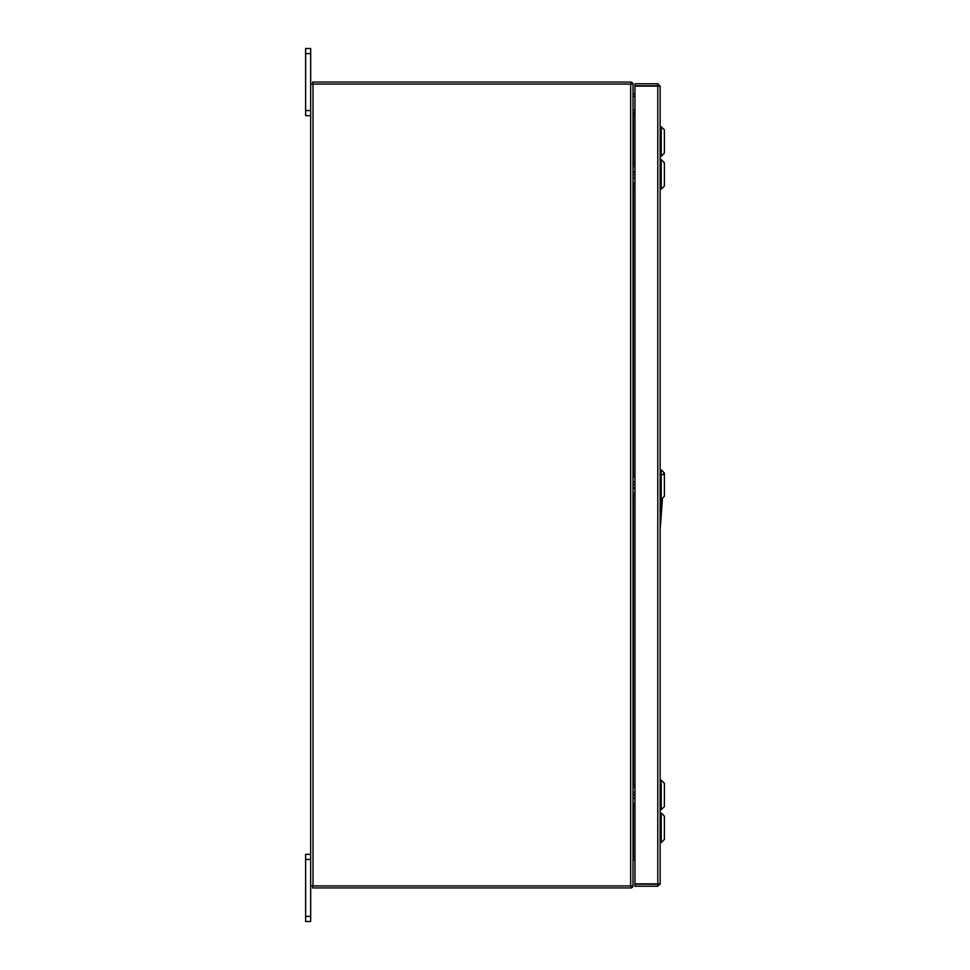 <?xml version="1.0" encoding="UTF-8"?>
<svg xmlns="http://www.w3.org/2000/svg" width="970" height="970" viewBox="0 0 970 970"><rect width="100%" height="100%" fill="white"/><g stroke="black" fill="none" stroke-linecap="round" stroke-linejoin="round"><path stroke-width="1.45" d="M310.667 859.444L305.623 859.444L305.623 854.352L310.667 854.352M310.667 921.5L305.623 921.5L305.623 916.395L310.667 916.395L310.667 921.5M305.623 859.444L305.623 916.395M630.997 885.913L630.997 887.926A2.352 2.352 0 0 0 632.986 885.913L310.667 885.913L310.667 916.395M310.667 53.605L305.623 53.605L305.623 48.5L310.667 48.5L310.667 84.087L633.01 84.087A2.352 2.352 0 0 0 630.997 82.098L630.997 84.087M310.667 115.648L305.623 115.648L305.623 110.556L310.667 110.556M305.623 53.605L305.623 110.556M658.145 883.888L660.146 883.888L657.793 886.24L658.145 883.888L634.962 883.852L634.962 86.148L660.146 86.112L660.146 883.888L657.793 883.852L657.793 86.148L660.146 86.112L657.793 83.759L657.793 85.76L634.962 85.76L634.962 83.759L657.793 83.759M657.793 886.24L634.962 886.24L634.962 884.24L657.793 884.24M634.962 856.862L633.361 856.862L633.361 805.646M633.361 164.524L633.361 113.138L634.962 113.138M633.01 885.913L633.01 84.087M310.667 885.913L310.667 84.087M634.962 110.289L633.01 109.937M634.962 112.302L633.361 112.302A2.352 2.352 0 0 1 633.01 112.265M312.679 84.087L312.679 82.074L630.997 82.074M633.01 857.735A2.352 2.352 0 0 1 633.361 857.698L634.962 857.698M633.01 860.063L634.962 859.711M630.997 887.926L312.679 887.926L312.679 885.913M661.201 126.694L664.377 129.871L664.377 153.139L661.201 156.303L661.201 126.694L660.146 126.694M633.01 93.811L634.962 93.75M633.01 94.187L633.01 98.613M634.962 94.029L633.01 93.969M661.201 159.613L664.377 162.778L664.377 186.046L661.201 189.223L661.201 159.613L660.146 159.613M633.01 164.5L633.01 167.022M633.01 172.805L634.962 171.181M633.01 174.842L634.962 174.37M633.01 182.687L633.01 185.124M633.41 185.149L634.962 185.149L633.41 185.149M634.962 178.529L633.01 176.904M661.201 469.856L664.377 473.033L664.377 496.3L661.201 499.465L661.201 469.856L660.146 469.856M633.01 474.754L633.01 477.276M633.01 483.048L634.962 481.435M633.01 485.085L634.962 484.612M633.01 492.93L633.01 495.367M633.41 495.391L634.962 495.391L633.41 495.391M634.962 488.783L633.01 487.158M661.201 780.11L664.377 783.287L664.377 806.543L661.201 809.72L661.201 780.11L660.146 780.11M633.01 784.997L633.01 787.531M633.01 793.302L634.962 791.678M633.01 795.339L634.962 794.866M633.01 803.184L633.01 805.621M633.41 805.646L634.962 805.646L633.41 805.646M634.962 799.037L633.01 797.413M661.201 813.005L664.377 816.182L664.377 839.45L661.201 842.615L661.201 813.005L660.146 813.005M633.361 785.021L633.361 495.391M633.361 474.766L633.361 185.137M630.658 885.913L630.658 84.087M313.031 885.913L313.031 84.087M633.41 96.394L634.962 96.394M633.131 94.199L634.962 94.199M633.41 164.524L634.962 164.524M633.131 183.051L634.962 183.051M633.131 166.658L634.962 166.658M633.41 474.779L634.962 474.779M633.131 493.306L634.962 493.306M633.131 476.913L634.962 476.913M633.41 785.021L634.962 785.021M633.131 803.548L634.962 803.548M633.131 787.167L634.962 787.167M661.201 156.303L660.146 156.303M648.312 83.759L647.645 83.759M661.201 189.223L660.146 189.223M661.201 499.465L660.146 499.465M661.201 809.72L660.146 809.72M661.201 842.615L660.146 842.615M660.146 529.693L662.462 498.216L660.146 529.693M664.317 472.972L662.692 474.791L664.317 472.972M660.909 499.465L660.146 510.099L660.909 499.465"/></g></svg>
